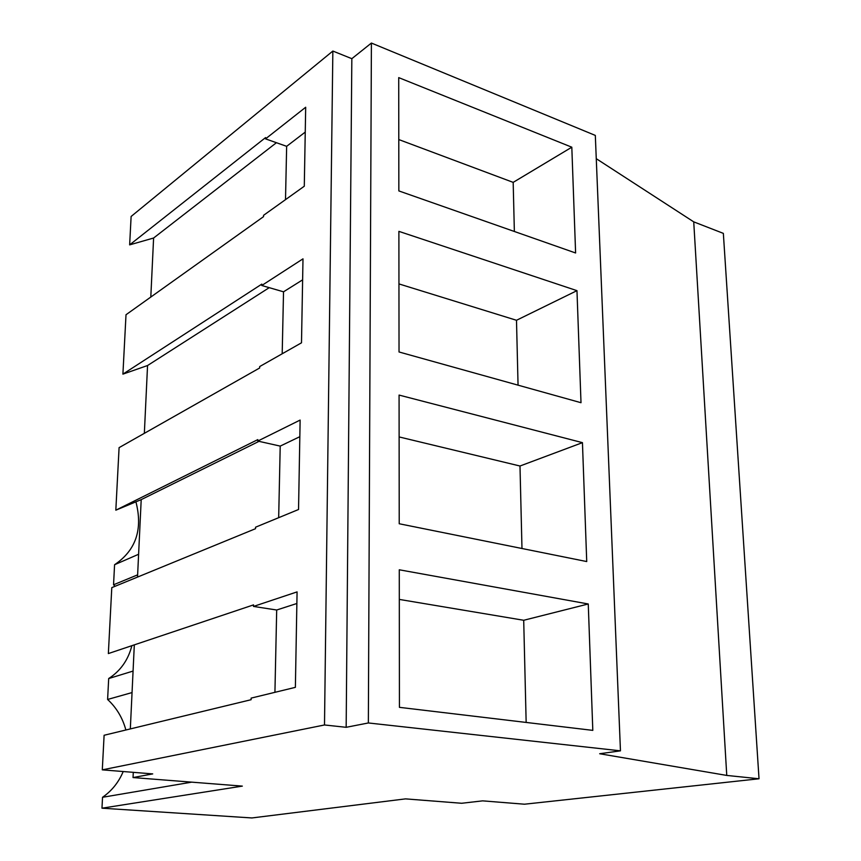 <?xml version="1.0" encoding="UTF-8"?>
<svg xmlns="http://www.w3.org/2000/svg" width="861" height="861" viewBox="0 0 861 861"><rect width="100%" height="100%" fill="white"/><g stroke="black" fill="none" stroke-linecap="round" stroke-linejoin="round"><path stroke-width="1.29" d="M620.458 750.835L595.317 135.414L371.403 43.05L351.837 58.677L332.852 51.047L131.12 216.466L129.645 244.868L265.586 137.577L265.554 138.869L305.687 107.248L304.288 186.224L263.584 215.304L263.552 216.638L126.007 314.739L122.908 374.137L261.809 284.119L261.776 285.497L302.997 258.838L301.501 342.807L259.688 366.56L259.656 367.981L119.087 447.645L115.826 510.186L257.805 439.616L257.773 441.069L300.123 420.071L298.541 509.508L255.556 527.201L255.513 528.697L111.79 587.632L108.357 653.564L253.554 604.885L253.511 606.435L297.077 591.894L295.377 687.347L251.143 698.11L251.111 699.713L104.106 735.262L102.298 769.852L152.72 773.899L133.035 777.558L242.339 786.115L101.975 808.188L251.875 817.95L405.509 798.879L461.668 803.27L482.644 800.859L524.489 804.206L759.025 778.774L726.759 775.427L599.676 753.741L620.458 750.835L368.357 722.96L346.165 727.308L324.5 724.973L102.298 769.852M596.264 158.682L693.729 221.858L726.759 775.427M759.025 778.774L723.348 233.374L693.729 221.858M191.659 782.154L102.534 797.286L101.975 808.188M102.534 797.286C111.79 790.882 118.678 782.294 123.209 771.531M125.878 729.999C122.596 717.87 116.504 707.688 107.603 699.466L132.056 692.567M131.873 645.675C128.224 659.957 120.497 670.913 108.69 678.543L107.603 699.466M115.083 586.276L113.544 584.78L137.631 574.847M138.61 554.269L114.578 564.719L113.544 584.78M114.578 564.719C135.909 550.351 143.023 529.386 135.92 501.823M133.283 772.339L133.035 777.558M137.523 577.074L141.204 499.628L115.826 510.186M144.347 433.331L147.554 365.527L122.908 374.137M150.804 297.045L153.602 238.023L129.645 244.868M130.323 728.923L134.316 644.857M332.852 51.047L324.5 724.973M351.837 58.677L346.165 727.308M371.403 43.05L368.357 722.96M398.718 77.619L398.847 190.916L575.611 252.983L571.812 147.199L398.718 77.619M576.967 290.652L398.891 231.361L399.03 351.977L581.003 402.711L576.967 290.652L516.492 320.281L398.955 283.915M582.445 442.651L399.073 395.081L399.224 523.757L586.728 561.555L582.445 442.651L519.99 466.016L399.127 436.936M588.257 603.981L399.278 569.788L399.429 707.344L592.809 730.376L588.257 603.981L523.703 620.275L399.31 599.417M153.602 238.023L276.424 142.711M285.508 199.644L286.648 146.327L305.246 132.099M265.554 138.869L286.648 146.327M571.812 147.199L513.178 182.371L514.361 231.469M513.178 182.371L398.783 139.557M108.69 678.543L133.068 671.074M523.703 620.275L526.157 722.444M274.928 692.33L276.693 610.008L296.873 603.496M253.511 606.435L276.693 610.008M516.492 320.281L518.053 385.158M147.554 365.527L269.235 287.66M282.193 353.774L283.527 291.814L302.62 279.847M261.776 285.497L283.527 291.814M519.99 466.016L521.981 548.5M141.204 499.628L259 441.349M278.673 517.676L280.212 446.106L299.832 436.688M257.773 441.069L280.212 446.106"/></g></svg>

